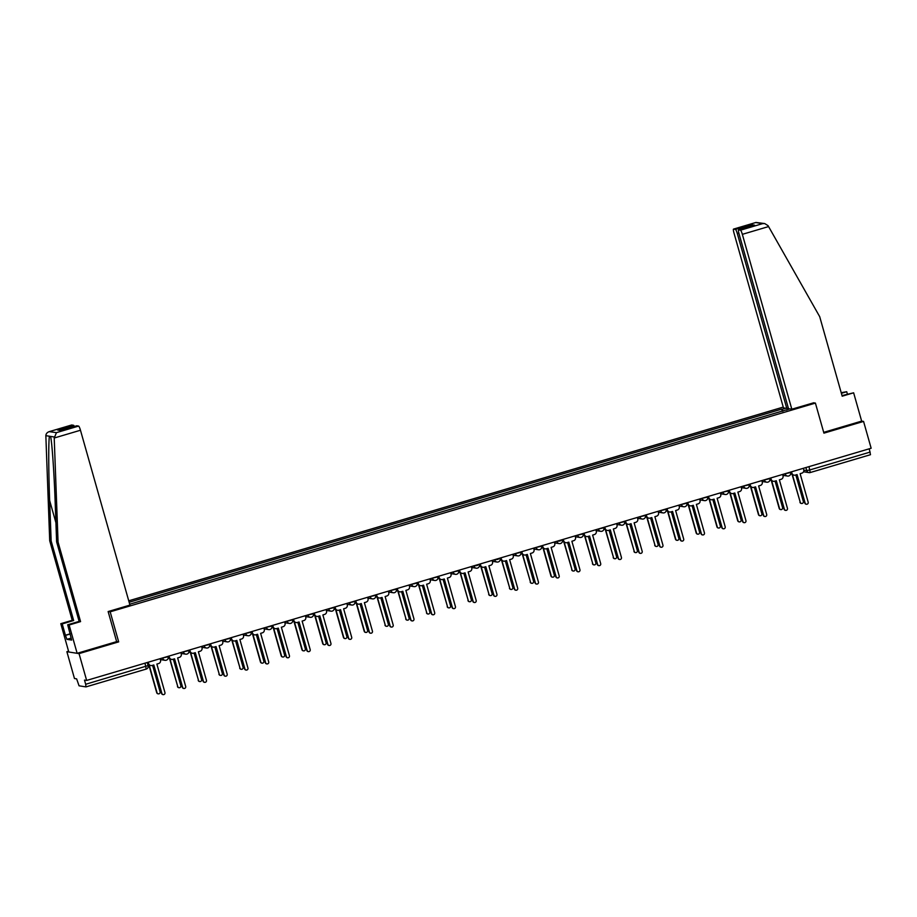 <?xml version="1.0" encoding="UTF-8"?>
<svg xmlns="http://www.w3.org/2000/svg" width="917" height="917" viewBox="0 0 917 917"><rect width="100%" height="100%" fill="white"/><g stroke="black" fill="none" stroke-linecap="round" stroke-linejoin="round"><path stroke-width="1.38" d="M68.569 651.196L66.884 651.7L74.472 678.523L76.627 678.867L79.057 685.813L85.98 686.902L85.671 684.277L148.095 665.582M783.244 407.091L128.735 600.807M66.884 651.7L79.045 653.615L86.645 680.437L871.15 448.241L863.562 421.419L861.648 421.121L823.695 432.354M79.045 653.615L118.683 641.877L110.178 611.822L815.408 403.09L823.924 433.145L863.562 421.419M86.645 680.437L84.49 680.105L85.671 684.277M869.247 448.803L870.485 454.706L810.261 472.519M789.697 408.867L786.396 410.105M129.698 604.211L786.362 409.853M783.118 411.068L781.708 409.12L129.148 602.263M782.281 409.2L785.605 408.225M108.275 611.513L110.178 611.822M813.505 402.781L815.408 403.09M116.631 641.556L118.683 641.877M782.327 411.309L781.708 409.12M791.52 471.819L791.91 473.183A2.808 2.762 99 0 0 795.337 475.098L797.068 474.582L805.126 503.089A1.616 1.593 99 0 0 806.41 504.235A1.616 1.593 99 0 0 808.186 502.184L800.117 473.676L801.848 473.161A2.808 2.762 99 0 0 803.751 469.676L803.361 468.312M806.41 504.235L806.089 504.19A1.616 1.593 -81 0 1 804.817 503.043L796.781 474.662M794.133 475.166L793.813 475.121A2.808 2.762 -81 0 1 791.589 473.138L791.245 471.9M790.546 474.307L791.933 473.894L800.266 502.321A1.616 1.593 99 0 0 801.538 503.467A1.616 1.593 99 0 0 803.326 501.416L795.83 474.949M792.357 474.41L800.266 502.321M801.538 503.467L801.229 503.422A1.616 1.593 -81 0 1 799.945 502.275M770.773 477.952L771.163 479.327A2.808 2.762 99 0 0 774.578 481.23L776.309 480.726L784.379 509.233A1.616 1.593 99 0 0 785.663 510.379A1.616 1.593 99 0 0 787.439 508.327L779.37 479.82L781.101 479.304A2.808 2.762 99 0 0 783.003 475.82L782.614 474.456M785.663 510.379L785.342 510.333A1.616 1.593 -81 0 1 784.069 509.187L776.034 480.806M773.386 481.31L773.065 481.265A2.808 2.762 -81 0 1 770.842 479.27L770.498 478.044M750.026 484.096L750.415 485.471A2.808 2.762 99 0 0 753.831 487.374L755.562 486.858L763.632 515.377A1.616 1.593 99 0 0 764.904 516.523A1.616 1.593 99 0 0 766.692 514.471L758.623 485.953L760.353 485.448A2.808 2.762 99 0 0 762.245 481.964L761.855 480.588M764.904 516.523L764.595 516.466A1.616 1.593 -81 0 1 763.311 515.331L755.287 486.95M752.628 487.454L752.318 487.408A2.808 2.762 -81 0 1 750.095 485.414L749.739 484.176M847.377 394.012L846.723 391.719L841.382 393.301M846.723 391.719L841.21 392.694M791.818 409.2L742.346 234.339A4.218 0.665 -106.5 0 0 740.466 230.19L738.621 229.892A4.218 0.665 -106.5 0 0 738.563 229.892A4.218 0.665 -106.5 0 0 739.033 233.824L788.517 408.684L791.818 409.2L813.654 402.804M740.466 230.19L762.612 223.633L764.721 223.565L768.068 225.674L819.695 316.652L842.196 396.19L853.635 392.808L842.024 395.594M853.635 392.808L861.648 421.121M735.434 229.388L733.577 229.101A4.218 0.665 -106.5 0 0 733.531 229.101A4.218 0.665 -106.5 0 0 733.99 233.033L783.473 407.882L786.786 408.409L737.302 233.548A4.218 0.665 -106.5 0 0 735.434 229.388L751.39 224.665L749.464 226.671M788.311 407.962L786.786 408.409M753.889 225.376L738.621 229.892M764.721 223.565L755.975 222.453L733.577 229.101M54.218 438.017L56.453 432.641L78.598 426.084A4.218 0.665 73.5 0 1 80.467 430.245L54.218 438.017L58.058 542.073L80.57 621.611L69.13 625.004L77.143 653.317L116.642 641.625L108.137 611.559L129.95 605.094L80.467 430.245M71.09 638.117L66.952 639.344L71.652 640.077L67.698 624.775L79.137 621.394L56.625 541.844L55.135 501.416C54.149 472.713 51.856 440.366 50.538 436.4L49.472 436.228C48.429 439.828 48.521 471.819 49.656 500.556L51.146 540.984L73.658 620.522L62.218 623.915L65.416 635.24L70.254 633.807M56.625 541.844L58.058 542.073M67.698 624.775L69.13 625.004M79.137 621.394L80.57 621.611M71.618 425.029A4.218 0.665 73.5 0 1 71.652 424.995A4.218 0.665 73.5 0 1 71.709 424.995L73.555 425.293A4.218 0.665 73.5 0 1 74.38 426.485M66.952 639.344L65.416 635.24M71.709 424.995L49.564 431.552C47.26 432.216 46.022 433.592 45.85 435.667L49.713 540.755L72.225 620.305L60.786 623.686L62.218 623.915M60.786 623.686L68.786 651.998L77.143 653.317M72.225 620.305L73.658 620.522M49.713 540.755L51.146 540.984M76.65 425.82A4.218 0.665 73.5 0 1 76.696 425.797A4.218 0.665 73.5 0 1 76.753 425.786L78.598 426.084M54.16 436.973L45.85 435.667M70.3 633.968L65.806 635.298M61.645 430.245L57.599 430.016L73.555 425.293M76.753 425.786L61.29 430.371M56.453 432.641L49.209 431.643L71.652 424.995M769.799 480.439L771.186 480.027M771.61 480.542L779.519 508.465A1.616 1.593 99 0 0 780.791 509.611A1.616 1.593 99 0 0 782.568 507.56L775.083 481.081M780.791 509.611L780.47 509.565A1.616 1.593 -81 0 1 779.198 508.419L771.163 480.038M749.04 486.583L750.438 486.17M750.863 486.686L758.76 514.609A1.616 1.593 99 0 0 760.044 515.755A1.616 1.593 99 0 0 761.821 513.703L754.336 487.225M760.044 515.755L759.723 515.698A1.616 1.593 -81 0 1 758.451 514.563L750.415 486.182M729.267 490.24L729.657 491.604A2.808 2.762 99 0 0 733.084 493.518L734.815 493.002L742.885 521.521A1.616 1.593 99 0 0 744.157 522.667A1.616 1.593 99 0 0 745.945 520.615L737.876 492.097L739.606 491.592A2.808 2.762 99 0 0 741.498 488.108L741.108 486.732M744.157 522.667L743.847 522.61A1.616 1.593 -81 0 1 742.564 521.464L734.528 493.082M731.881 493.598L731.571 493.541A2.808 2.762 -81 0 1 729.347 491.558L728.992 490.32M708.52 496.384L708.91 497.748A2.808 2.762 99 0 0 712.337 499.662L714.068 499.146L722.126 527.665A1.616 1.593 99 0 0 723.41 528.8A1.616 1.593 99 0 0 725.187 526.759L717.117 498.24L718.848 497.725A2.808 2.762 99 0 0 720.751 494.24L720.361 492.876M723.41 528.8L723.089 528.754A1.616 1.593 -81 0 1 721.817 527.607L713.781 499.226M711.133 499.742L710.813 499.685A2.808 2.762 -81 0 1 708.589 497.702L708.245 496.464M687.773 502.516L688.163 503.892A2.808 2.762 99 0 0 691.578 505.794L693.309 505.29L701.379 533.797A1.616 1.593 99 0 0 702.663 534.943A1.616 1.593 99 0 0 704.439 532.892L696.37 504.384L698.101 503.869A2.808 2.762 99 0 0 700.003 500.384L699.614 499.02M702.663 534.943L702.342 534.898A1.616 1.593 -81 0 1 701.069 533.751L693.034 505.37M690.386 505.875L690.065 505.829A2.808 2.762 -81 0 1 687.842 503.846L687.498 502.608M728.293 492.727L729.68 492.314M730.115 492.83L738.013 520.753A1.616 1.593 99 0 0 739.297 521.899A1.616 1.593 99 0 0 741.074 519.847L733.577 493.369M739.297 521.899L738.976 521.842A1.616 1.593 -81 0 1 737.692 520.707L729.668 492.326M707.546 498.871L708.933 498.458M709.357 498.974L717.266 526.897A1.616 1.593 99 0 0 718.538 528.032A1.616 1.593 99 0 0 720.326 525.991L712.83 499.513M718.538 528.032L718.229 527.986A1.616 1.593 -81 0 1 716.945 526.839L708.921 498.458M686.799 505.003L688.186 504.602M688.61 505.118L696.519 533.029A1.616 1.593 99 0 0 697.791 534.175A1.616 1.593 99 0 0 699.568 532.124L692.083 505.657M697.791 534.175L697.47 534.13A1.616 1.593 -81 0 1 696.198 532.983L688.163 504.602M667.026 508.66L667.416 510.035A2.808 2.762 99 0 0 670.831 511.938L672.562 511.434L680.632 539.941A1.616 1.593 99 0 0 681.904 541.087A1.616 1.593 99 0 0 683.692 539.036L675.623 510.528L677.354 510.012A2.808 2.762 99 0 0 679.245 506.528L678.855 505.164M681.904 541.087L681.595 541.041A1.616 1.593 -81 0 1 680.311 539.895L672.287 511.514M669.628 512.018L669.318 511.973A2.808 2.762 -81 0 1 667.095 509.978L666.739 508.74M666.04 511.147L667.438 510.735M667.863 511.25L675.76 539.173A1.616 1.593 99 0 0 677.044 540.319A1.616 1.593 99 0 0 678.821 538.268L671.336 511.789M677.044 540.319L676.723 540.273A1.616 1.593 -81 0 1 675.451 539.127L667.416 510.746M646.267 514.804L646.657 516.179A2.808 2.762 99 0 0 650.084 518.082L651.815 517.566L659.885 546.085A1.616 1.593 99 0 0 661.157 547.231A1.616 1.593 99 0 0 662.945 545.179L654.876 516.661L656.606 516.156A2.808 2.762 99 0 0 658.498 512.672L658.108 511.296M661.157 547.231L660.848 547.174A1.616 1.593 -81 0 1 659.564 546.039L651.529 517.658M648.881 518.162L648.571 518.116A2.808 2.762 -81 0 1 646.347 516.122L645.992 514.884M645.293 517.291L646.68 516.879L655.013 545.317A1.616 1.593 99 0 0 656.297 546.463A1.616 1.593 99 0 0 658.074 544.411L650.577 517.933M647.115 517.394L655.013 545.317M656.297 546.463L655.976 546.406A1.616 1.593 -81 0 1 654.692 545.271M625.52 520.948L625.91 522.312A2.808 2.762 99 0 0 629.337 524.226L631.068 523.71L639.126 552.229A1.616 1.593 99 0 0 640.41 553.364A1.616 1.593 99 0 0 642.187 551.323L634.117 522.805L635.848 522.3A2.808 2.762 99 0 0 637.751 518.816L637.361 517.44M640.41 553.364L640.089 553.318A1.616 1.593 -81 0 1 638.817 552.172L630.781 523.79M628.134 524.306L627.813 524.249A2.808 2.762 -81 0 1 625.589 522.266L625.245 521.028M624.546 523.435L625.933 523.022L634.266 551.461A1.616 1.593 99 0 0 635.538 552.607A1.616 1.593 99 0 0 637.326 550.555L629.83 524.077M626.368 523.538L634.266 551.461M635.538 552.607L635.229 552.55A1.616 1.593 -81 0 1 633.945 551.404M604.773 527.092L605.163 528.456A2.808 2.762 99 0 0 608.579 530.37L610.309 529.854L618.379 558.373A1.616 1.593 99 0 0 619.663 559.508A1.616 1.593 99 0 0 621.439 557.467L613.37 528.949L615.101 528.433A2.808 2.762 99 0 0 617.003 524.948L616.614 523.584M619.663 559.508L619.342 559.462A1.616 1.593 -81 0 1 618.069 558.315L610.034 529.934M607.386 530.45L607.065 530.393A2.808 2.762 -81 0 1 604.842 528.41L604.498 527.172M603.799 529.579L605.186 529.166L613.519 557.605A1.616 1.593 99 0 0 614.791 558.74A1.616 1.593 99 0 0 616.568 556.699L609.083 530.221M605.61 529.682L613.519 557.605M614.791 558.74L614.47 558.694A1.616 1.593 -81 0 1 613.198 557.547M584.026 533.224L584.416 534.6A2.808 2.762 99 0 0 587.831 536.502L589.562 535.998L597.632 564.505A1.616 1.593 99 0 0 598.904 565.651A1.616 1.593 99 0 0 600.692 563.6L592.623 535.092L594.354 534.577A2.808 2.762 99 0 0 596.245 531.092L595.867 529.728M598.904 565.651L598.595 565.606A1.616 1.593 -81 0 1 597.311 564.459L589.287 536.078M586.628 536.583L586.318 536.537A2.808 2.762 -81 0 1 584.095 534.554L583.739 533.316M563.267 539.368L563.657 540.743A2.808 2.762 99 0 0 567.084 542.646L568.815 542.142L576.885 570.649A1.616 1.593 99 0 0 578.157 571.795A1.616 1.593 99 0 0 579.945 569.744L571.876 541.236L573.606 540.721A2.808 2.762 99 0 0 575.498 537.236L575.108 535.872M578.157 571.795L577.848 571.75A1.616 1.593 -81 0 1 576.564 570.603L568.529 542.222M565.881 542.726L565.571 542.681A2.808 2.762 -81 0 1 563.347 540.686L562.992 539.448M542.52 545.512L542.91 546.876A2.808 2.762 99 0 0 546.337 548.79L548.068 548.274L556.126 576.793A1.616 1.593 99 0 0 557.41 577.939A1.616 1.593 99 0 0 559.187 575.887L551.117 547.369L552.848 546.864A2.808 2.762 99 0 0 554.751 543.38L554.361 542.004M557.41 577.939L557.089 577.882A1.616 1.593 -81 0 1 555.817 576.747L547.781 548.366M545.134 548.87L544.813 548.825A2.808 2.762 -81 0 1 542.589 546.83L542.245 545.592M521.773 551.656L522.163 553.02A2.808 2.762 99 0 0 525.579 554.934L527.309 554.418L535.379 582.937A1.616 1.593 99 0 0 536.663 584.072A1.616 1.593 99 0 0 538.439 582.031L530.37 553.513L532.101 552.997A2.808 2.762 99 0 0 534.003 549.524L533.614 548.148M536.663 584.072L536.342 584.026A1.616 1.593 -81 0 1 535.07 582.88L527.034 554.498M524.386 555.014L524.065 554.957A2.808 2.762 -81 0 1 521.842 552.974L521.498 551.736M501.026 557.8L501.416 559.164A2.808 2.762 99 0 0 504.831 561.078L506.562 560.562L514.632 589.069A1.616 1.593 99 0 0 515.904 590.216A1.616 1.593 99 0 0 517.692 588.164L509.623 559.657L511.354 559.141A2.808 2.762 99 0 0 513.245 555.656L512.867 554.292M515.904 590.216L515.595 590.17A1.616 1.593 -81 0 1 514.311 589.023L506.287 560.642M503.628 561.158L503.318 561.101A2.808 2.762 -81 0 1 501.095 559.118L500.739 557.88M480.279 563.932L480.657 565.308A2.808 2.762 99 0 0 484.084 567.21L485.815 566.706L493.885 595.213A1.616 1.593 99 0 0 495.157 596.359A1.616 1.593 99 0 0 496.945 594.308L488.876 565.8L490.606 565.285A2.808 2.762 99 0 0 492.498 561.8L492.108 560.436M495.157 596.359L494.848 596.314A1.616 1.593 -81 0 1 493.564 595.167L485.529 566.786M482.881 567.291L482.571 567.245A2.808 2.762 -81 0 1 480.348 565.25L479.992 564.024M583.04 535.711L584.438 535.31L592.76 563.737A1.616 1.593 99 0 0 594.044 564.883A1.616 1.593 99 0 0 595.821 562.832L588.336 536.365M584.863 535.826L592.76 563.737M594.044 564.883L593.723 564.838A1.616 1.593 -81 0 1 592.451 563.691M562.293 541.855L563.68 541.443L572.013 569.881A1.616 1.593 99 0 0 573.297 571.027A1.616 1.593 99 0 0 575.074 568.976L567.577 542.497M564.115 541.958L572.013 569.881M573.297 571.027L572.976 570.982A1.616 1.593 -81 0 1 571.692 569.835M541.546 547.999L542.933 547.587M543.368 548.102L551.266 576.025A1.616 1.593 99 0 0 552.538 577.171A1.616 1.593 99 0 0 554.327 575.119L546.83 548.641M552.538 577.171L552.229 577.114A1.616 1.593 -81 0 1 550.945 575.979L542.921 547.598M520.799 554.143L522.186 553.73L530.519 582.169A1.616 1.593 99 0 0 531.791 583.315A1.616 1.593 99 0 0 533.568 581.263L526.083 554.785M522.61 554.246L530.519 582.169M531.791 583.315L531.47 583.258A1.616 1.593 -81 0 1 530.198 582.112M500.052 560.287L501.439 559.874L509.76 588.313A1.616 1.593 99 0 0 511.044 589.448A1.616 1.593 99 0 0 512.821 587.407L505.336 560.929M501.863 560.39L509.76 588.313M511.044 589.448L510.723 589.402A1.616 1.593 -81 0 1 509.451 588.256M479.293 566.419L480.68 566.007L489.013 594.445A1.616 1.593 99 0 0 490.297 595.591A1.616 1.593 99 0 0 492.074 593.54L484.577 567.073M481.116 566.523L489.013 594.445M490.297 595.591L489.976 595.546A1.616 1.593 -81 0 1 488.692 594.399M459.52 570.076L459.91 571.451A2.808 2.762 99 0 0 463.337 573.354L465.068 572.85L473.126 601.357A1.616 1.593 99 0 0 474.41 602.503A1.616 1.593 99 0 0 476.187 600.452L468.117 571.944L469.848 571.429A2.808 2.762 99 0 0 471.751 567.944L471.361 566.568M474.41 602.503L474.089 602.446A1.616 1.593 -81 0 1 472.817 601.311L464.781 572.93M462.134 573.434L461.813 573.389A2.808 2.762 -81 0 1 459.589 571.394L459.245 570.156M458.546 572.563L459.933 572.151L468.266 600.589A1.616 1.593 99 0 0 469.538 601.735A1.616 1.593 99 0 0 471.327 599.684L463.83 573.205M460.368 572.667L468.266 600.589M469.538 601.735L469.229 601.69A1.616 1.593 -81 0 1 467.945 600.543M438.773 576.22L439.163 577.584A2.808 2.762 99 0 0 442.579 579.498L444.309 578.982L452.379 607.501A1.616 1.593 99 0 0 453.663 608.647A1.616 1.593 99 0 0 455.44 606.596L447.37 578.077L449.101 577.572A2.808 2.762 99 0 0 451.004 574.088L450.614 572.712M453.663 608.647L453.342 608.59A1.616 1.593 -81 0 1 452.07 607.455L444.034 579.074M441.386 579.578L441.066 579.533A2.808 2.762 -81 0 1 438.842 577.538L438.498 576.3M437.799 578.707L439.186 578.295L447.519 606.733A1.616 1.593 99 0 0 448.791 607.879A1.616 1.593 99 0 0 450.568 605.828L443.083 579.349M439.61 578.81L447.519 606.733M448.791 607.879L448.47 607.822A1.616 1.593 -81 0 1 447.198 606.687M418.026 582.364L418.416 583.728A2.808 2.762 99 0 0 421.831 585.642L423.562 585.126L431.632 613.645A1.616 1.593 99 0 0 432.904 614.78A1.616 1.593 99 0 0 434.692 612.739L426.623 584.221L428.354 583.705A2.808 2.762 99 0 0 430.245 580.232L429.867 578.856M432.904 614.78L432.595 614.734A1.616 1.593 -81 0 1 431.311 613.588L423.287 585.206M420.628 585.722L420.318 585.665A2.808 2.762 -81 0 1 418.095 583.682L417.739 582.444M417.052 584.851L418.439 584.438L426.76 612.877A1.616 1.593 99 0 0 428.044 614.012A1.616 1.593 99 0 0 429.821 611.971L422.336 585.493M418.863 584.954L426.76 612.877M428.044 614.012L427.723 613.966A1.616 1.593 -81 0 1 426.451 612.82M397.279 588.508L397.657 589.872A2.808 2.762 99 0 0 401.084 591.786L402.815 591.27L410.885 619.777A1.616 1.593 99 0 0 412.157 620.924A1.616 1.593 99 0 0 413.945 618.872L405.876 590.365L407.607 589.849A2.808 2.762 99 0 0 409.498 586.364L409.108 585M412.157 620.924L411.848 620.878A1.616 1.593 -81 0 1 410.564 619.732L402.529 591.35M399.881 591.855L399.571 591.809A2.808 2.762 -81 0 1 397.348 589.826L396.992 588.588M396.293 590.995L397.68 590.582L406.013 619.021A1.616 1.593 99 0 0 407.297 620.156A1.616 1.593 99 0 0 409.074 618.115L401.577 591.637M398.116 591.098L406.013 619.021M407.297 620.156L406.976 620.11A1.616 1.593 -81 0 1 405.692 618.964M376.52 594.64L376.91 596.016A2.808 2.762 99 0 0 380.337 597.918L382.068 597.414L390.126 625.921A1.616 1.593 99 0 0 391.41 627.068A1.616 1.593 99 0 0 393.187 625.016L385.117 596.508L386.848 595.993A2.808 2.762 99 0 0 388.751 592.508L388.361 591.144M391.41 627.068L391.089 627.022A1.616 1.593 -81 0 1 389.817 625.875L381.781 597.494M379.134 597.999L378.813 597.953A2.808 2.762 -81 0 1 376.589 595.958L376.245 594.732M375.546 597.127L376.933 596.715L385.266 625.153A1.616 1.593 99 0 0 386.538 626.3A1.616 1.593 99 0 0 388.327 624.248L380.83 597.769M377.368 597.231L385.266 625.153M386.538 626.3L386.229 626.254A1.616 1.593 -81 0 1 384.945 625.107M355.773 600.784L356.163 602.16A2.808 2.762 99 0 0 359.579 604.062L361.309 603.546L369.379 632.065A1.616 1.593 99 0 0 370.663 633.211A1.616 1.593 99 0 0 372.44 631.16L364.37 602.641L366.101 602.137A2.808 2.762 99 0 0 368.004 598.652L367.614 597.276M370.663 633.211L370.342 633.154A1.616 1.593 -81 0 1 369.07 632.019L361.034 603.638M358.387 604.143L358.066 604.097A2.808 2.762 -81 0 1 355.842 602.102L355.498 600.864M354.799 603.271L356.186 602.859M356.61 603.375L364.519 631.297A1.616 1.593 99 0 0 365.791 632.443A1.616 1.593 99 0 0 367.568 630.392L360.083 603.913M365.791 632.443L365.47 632.386A1.616 1.593 -81 0 1 364.198 631.251L356.163 602.87M335.026 606.928L335.416 608.292A2.808 2.762 99 0 0 338.832 610.206L340.562 609.69L348.632 638.209A1.616 1.593 99 0 0 349.904 639.355A1.616 1.593 99 0 0 351.692 637.304L343.623 608.785L345.354 608.28A2.808 2.762 99 0 0 347.245 604.796L346.867 603.42M349.904 639.355L349.595 639.298A1.616 1.593 -81 0 1 348.311 638.152L340.287 609.771M337.628 610.286L337.318 610.229A2.808 2.762 -81 0 1 335.095 608.246L334.739 607.008M334.052 609.415L335.439 609.003M335.863 609.518L343.76 637.441A1.616 1.593 99 0 0 345.044 638.587A1.616 1.593 99 0 0 346.821 636.536L339.336 610.057M345.044 638.587L344.723 638.53A1.616 1.593 -81 0 1 343.451 637.395L335.416 609.014M314.279 613.072L314.657 614.436A2.808 2.762 99 0 0 318.084 616.35L319.815 615.834L327.885 644.353A1.616 1.593 99 0 0 329.157 645.488A1.616 1.593 99 0 0 330.945 643.447L322.876 614.929L324.607 614.413A2.808 2.762 99 0 0 326.498 610.928L326.108 609.564M329.157 645.488L328.848 645.442A1.616 1.593 -81 0 1 327.564 644.296L319.529 615.915M316.881 616.43L316.571 616.373A2.808 2.762 -81 0 1 314.348 614.39L313.992 613.152M313.293 615.559L314.68 615.147M315.116 615.662L323.013 643.585A1.616 1.593 99 0 0 324.297 644.72A1.616 1.593 99 0 0 326.074 642.679L318.577 616.201M324.297 644.72L323.976 644.674A1.616 1.593 -81 0 1 322.692 643.528L314.669 615.147M293.52 619.204L293.91 620.58A2.808 2.762 99 0 0 297.337 622.483L299.068 621.978L307.126 650.485A1.616 1.593 99 0 0 308.41 651.632A1.616 1.593 99 0 0 310.187 649.58L302.117 621.073L303.848 620.557A2.808 2.762 99 0 0 305.751 617.072L305.361 615.708M308.41 651.632L308.089 651.586A1.616 1.593 -81 0 1 306.817 650.44L298.782 622.058M296.134 622.563L295.813 622.517A2.808 2.762 -81 0 1 293.589 620.534L293.245 619.296M292.546 621.692L293.933 621.29M294.368 621.806L302.266 649.717A1.616 1.593 99 0 0 303.538 650.864A1.616 1.593 99 0 0 305.327 648.812L297.83 622.345M303.538 650.864L303.229 650.818A1.616 1.593 -81 0 1 301.945 649.672L293.921 621.29M272.773 625.348L273.163 626.724A2.808 2.762 99 0 0 276.579 628.626L278.31 628.122L286.379 656.629A1.616 1.593 99 0 0 287.663 657.776A1.616 1.593 99 0 0 289.44 655.724L281.37 627.217L283.101 626.701A2.808 2.762 99 0 0 285.004 623.216L284.614 621.852M287.663 657.776L287.342 657.73A1.616 1.593 -81 0 1 286.07 656.583L278.034 628.202M275.387 628.707L275.066 628.661A2.808 2.762 -81 0 1 272.842 626.666L272.498 625.428M271.799 627.836L273.186 627.423M273.61 627.939L281.519 655.861A1.616 1.593 99 0 0 282.791 657.008A1.616 1.593 99 0 0 284.568 654.956L277.083 628.477M282.791 657.008L282.47 656.962A1.616 1.593 -81 0 1 281.198 655.815L273.163 627.434M252.026 631.492L252.416 632.868A2.808 2.762 99 0 0 255.832 634.77L257.562 634.255L265.632 662.773A1.616 1.593 99 0 0 266.904 663.919A1.616 1.593 99 0 0 268.692 661.868L260.623 633.349L262.354 632.845A2.808 2.762 99 0 0 264.245 629.36L263.867 627.985M266.904 663.919L266.595 663.862A1.616 1.593 -81 0 1 265.311 662.727L257.287 634.346M254.639 634.851L254.318 634.805A2.808 2.762 -81 0 1 252.095 632.81L251.739 631.572M251.052 633.979L252.439 633.567M252.863 634.083L260.76 662.005A1.616 1.593 99 0 0 262.044 663.151A1.616 1.593 99 0 0 263.821 661.1L256.336 634.621M262.044 663.151L261.723 663.094A1.616 1.593 -81 0 1 260.451 661.959L252.416 633.578M231.279 637.636L231.657 639A2.808 2.762 99 0 0 235.084 640.914L236.815 640.398L244.885 668.917A1.616 1.593 99 0 0 246.157 670.063A1.616 1.593 99 0 0 247.945 668.012L239.876 639.493L241.607 638.989A2.808 2.762 99 0 0 243.498 635.504L243.108 634.128M246.157 670.063L245.848 670.006A1.616 1.593 -81 0 1 244.564 668.86L236.54 640.479M233.881 640.994L233.571 640.937A2.808 2.762 -81 0 1 231.348 638.954L230.992 637.716M230.293 640.123L231.68 639.711L240.013 668.149A1.616 1.593 99 0 0 241.297 669.295A1.616 1.593 99 0 0 243.074 667.244L235.577 640.765M232.116 640.226L240.013 668.149M241.297 669.295L240.976 669.238A1.616 1.593 -81 0 1 239.692 668.092M210.52 643.78L210.91 645.144A2.808 2.762 99 0 0 214.337 647.058L216.068 646.542L224.138 675.061A1.616 1.593 99 0 0 225.41 676.196A1.616 1.593 99 0 0 227.187 674.155L219.117 645.637L220.848 645.121A2.808 2.762 99 0 0 222.751 641.636L222.361 640.272M225.41 676.196L225.089 676.15A1.616 1.593 -81 0 1 223.817 675.004L215.782 646.623M213.134 647.138L212.813 647.081A2.808 2.762 -81 0 1 210.589 645.098L210.245 643.86M209.546 646.267L210.933 645.855L219.266 674.293A1.616 1.593 99 0 0 220.538 675.428A1.616 1.593 99 0 0 222.327 673.387L214.83 646.909M211.369 646.37L219.266 674.293M220.538 675.428L220.229 675.382A1.616 1.593 -81 0 1 218.945 674.236M189.773 649.912L190.163 651.288A2.808 2.762 99 0 0 193.579 653.191L195.31 652.686L203.379 681.193A1.616 1.593 99 0 0 204.663 682.34A1.616 1.593 99 0 0 206.44 680.288L198.37 651.781L200.101 651.265A2.808 2.762 99 0 0 202.004 647.78L201.614 646.416M204.663 682.34L204.342 682.294A1.616 1.593 -81 0 1 203.07 681.148L195.034 652.766M192.387 653.271L192.066 653.225A2.808 2.762 -81 0 1 189.842 651.242L189.498 650.004M188.799 652.4L190.186 651.998L198.519 680.425A1.616 1.593 99 0 0 199.791 681.572A1.616 1.593 99 0 0 201.568 679.52L194.083 653.053M190.61 652.514L198.519 680.425M199.791 681.572L199.47 681.526A1.616 1.593 -81 0 1 198.198 680.38M169.026 656.056L169.416 657.432A2.808 2.762 99 0 0 172.832 659.334L174.562 658.83L182.632 687.337A1.616 1.593 99 0 0 183.916 688.484A1.616 1.593 99 0 0 185.692 686.432L177.623 657.925L179.354 657.409A2.808 2.762 99 0 0 181.245 653.924L180.867 652.56M183.916 688.484L183.595 688.438A1.616 1.593 -81 0 1 182.311 687.292L174.287 658.91M171.639 659.415L171.319 659.369A2.808 2.762 -81 0 1 169.095 657.374L168.739 656.136M168.052 658.544L169.439 658.131L177.76 686.569A1.616 1.593 99 0 0 179.044 687.716A1.616 1.593 99 0 0 180.821 685.664L173.336 659.185M169.863 658.647L177.76 686.569M179.044 687.716L178.723 687.67A1.616 1.593 -81 0 1 177.451 686.524M148.279 662.2L148.657 663.564A2.808 2.762 99 0 0 152.084 665.478L153.815 664.963L161.885 693.481A1.616 1.593 99 0 0 163.157 694.627A1.616 1.593 99 0 0 164.945 692.576L156.876 664.057L158.607 663.553A2.808 2.762 99 0 0 160.498 660.068L160.108 658.693M163.157 694.627L162.848 694.57A1.616 1.593 -81 0 1 161.564 693.435L153.54 665.054M150.881 665.559L150.571 665.513A2.808 2.762 -81 0 1 148.348 663.518L147.992 662.28M147.832 664.527L148.692 664.275M149.116 664.791L157.013 692.713A1.616 1.593 99 0 0 158.297 693.86A1.616 1.593 99 0 0 160.074 691.808L152.577 665.329M158.297 693.86L157.976 693.802A1.616 1.593 -81 0 1 156.704 692.667L148.669 664.286M161.862 658.177L168.086 656.744M182.609 652.033L188.833 650.6M203.368 645.9L209.58 644.468M224.115 639.757L230.339 638.324M244.862 633.613L251.086 632.18M265.609 627.469L271.833 626.036M286.368 621.325L292.58 619.892M307.115 615.192L313.339 613.76M327.862 609.048L334.086 607.616M348.609 602.905L354.833 601.472M369.368 596.761L375.58 595.328M390.115 590.617L396.339 589.184M410.862 584.484L417.086 583.052M431.609 578.34L437.833 576.908M452.368 572.197L458.58 570.764M473.115 566.053L477.161 565.491L479.259 564.23M493.862 559.909L497.908 559.347L500.017 558.098M514.609 553.776L520.833 552.343M535.368 547.632L541.58 546.2M556.115 541.488L560.161 540.927L562.259 539.666M576.862 535.345L583.086 533.912M597.609 529.212L603.833 527.779M618.367 523.068L624.58 521.635M639.115 516.924L645.339 515.492M659.862 510.78L666.086 509.348M680.609 504.637L686.833 503.204M701.367 498.504L707.58 497.071M722.115 492.36L728.339 490.927M742.862 486.216L749.086 484.784M763.609 480.072L769.833 478.64M784.356 473.929L790.58 472.496M145.001 663.174L146.239 669.066L86.015 686.879M803.842 470.169L806.777 470.627L809.929 469.917L870.176 452.081M805.905 467.555L806.777 470.627A2.808 2.762 -81 0 0 809 472.622A2.808 2.808 0 0 0 810.238 472.542L809 466.638M162.653 657.947L162.768 658.326A2.808 2.762 99 0 0 166.183 660.229M183.411 651.804L183.515 652.182A2.808 2.762 99 0 0 186.942 654.085M204.159 645.66L204.262 646.038A2.808 2.762 99 0 0 207.689 647.941M224.906 639.516L225.02 639.894A2.808 2.762 99 0 0 228.436 641.808M245.653 633.372L245.767 633.75A2.808 2.762 99 0 0 249.183 635.664M266.411 627.239L266.515 627.618A2.808 2.762 99 0 0 269.942 629.521M287.159 621.096L287.262 621.474A2.808 2.762 99 0 0 290.689 623.377M307.906 614.952L308.02 615.33A2.808 2.762 99 0 0 311.436 617.244M328.653 608.808L328.767 609.186A2.808 2.762 99 0 0 332.183 611.1M349.411 602.664L349.515 603.042A2.808 2.762 99 0 0 352.942 604.956M370.159 596.531L370.262 596.91A2.808 2.762 99 0 0 373.689 598.812M390.906 590.388L391.02 590.766A2.808 2.762 99 0 0 394.436 592.669M411.653 584.244L411.767 584.622A2.808 2.762 99 0 0 415.183 586.536M432.411 578.1L432.515 578.478A2.808 2.762 99 0 0 435.942 580.392M453.158 571.967L453.262 572.334A2.808 2.762 99 0 0 456.689 574.248M473.906 565.823L474.02 566.202A2.808 2.762 99 0 0 477.436 568.104M494.653 559.679L494.767 560.058A2.808 2.762 99 0 0 498.183 561.961M515.411 553.536L515.514 553.914A2.808 2.762 99 0 0 518.942 555.828M536.158 547.392L536.262 547.77A2.808 2.762 99 0 0 539.689 549.684M556.906 541.259L557.02 541.638A2.808 2.762 99 0 0 560.436 543.54M577.653 535.115L577.767 535.494A2.808 2.762 99 0 0 581.183 537.396M598.411 528.971L598.514 529.35A2.808 2.762 99 0 0 601.942 531.252M619.158 522.828L619.262 523.206A2.808 2.762 99 0 0 622.689 525.12M639.906 516.684L640.009 517.062A2.808 2.762 99 0 0 643.436 518.976M660.653 510.551L660.767 510.929A2.808 2.762 99 0 0 664.183 512.832M681.411 504.407L681.514 504.786A2.808 2.762 99 0 0 684.942 506.688M702.158 498.263L702.262 498.642A2.808 2.762 99 0 0 705.689 500.556M722.905 492.12L723.009 492.498A2.808 2.762 99 0 0 726.436 494.412M743.653 485.976L743.767 486.354A2.808 2.762 99 0 0 747.183 488.268M764.411 479.843L764.514 480.221A2.808 2.762 99 0 0 767.942 482.124M785.158 473.699L785.261 474.078A2.808 2.762 99 0 0 788.689 475.98M870.485 454.706L810.238 472.542A2.808 2.762 -81 0 1 809 472.622L803.544 471.762M762.612 223.633L755.723 222.544M751.39 224.665L754.576 225.169M768.595 226.568L742.346 234.339M738.838 233.101L737.302 233.548M60.786 430.52L57.599 430.016M55.914 522.679L49.656 500.556M168.017 656.354L168.132 656.767A2.808 2.808 0 0 1 164.991 660.309L160.36 659.575M188.764 650.222L188.879 650.623A2.808 2.808 0 0 1 185.738 654.165L181.107 653.443M209.512 644.078L209.626 644.491A2.808 2.808 0 0 1 206.485 648.021L201.866 647.299M230.259 637.934L230.385 638.347A2.808 2.808 0 0 1 227.233 641.889L222.613 641.155M251.017 631.79L251.132 632.203A2.808 2.808 0 0 1 247.991 635.745L243.36 635.011M271.764 625.646L271.879 626.059A2.808 2.808 0 0 1 268.738 629.601L264.107 628.867M292.512 619.514L292.626 619.915A2.808 2.808 0 0 1 289.485 623.457L284.866 622.735M313.259 613.37L313.385 613.782A2.808 2.808 0 0 1 310.233 617.313L305.613 616.591M334.017 607.226L334.132 607.639A2.808 2.808 0 0 1 330.991 611.181L326.36 610.447M354.764 601.082L354.879 601.495A2.808 2.808 0 0 1 351.738 605.037L347.107 604.303M375.512 594.938L375.626 595.351A2.808 2.808 0 0 1 372.485 598.893L367.866 598.159M396.259 588.806L396.373 589.207A2.808 2.808 0 0 1 393.233 592.749L388.613 592.027M417.017 582.662L417.132 583.074A2.808 2.808 0 0 1 413.991 586.616L409.36 585.883M437.764 576.518L437.879 576.931A2.808 2.808 0 0 1 434.738 580.472L430.107 579.739M458.511 570.374L458.626 570.787A2.808 2.808 0 0 1 455.485 574.329L450.866 573.595M520.764 551.954L520.879 552.366A2.808 2.808 0 0 1 517.738 555.908L513.107 555.175M541.511 545.81L541.626 546.223A2.808 2.808 0 0 1 538.485 549.764L533.866 549.031M583.017 533.534L583.132 533.935A2.808 2.808 0 0 1 579.991 537.477L575.36 536.754M603.764 527.39L603.879 527.802A2.808 2.808 0 0 1 600.738 531.333L596.107 530.611M624.511 521.246L624.626 521.658A2.808 2.808 0 0 1 621.485 525.2L616.866 524.467M645.259 515.102L645.373 515.514A2.808 2.808 0 0 1 642.232 519.056L637.613 518.323M666.017 508.958L666.132 509.371A2.808 2.808 0 0 1 662.991 512.912L658.36 512.179M686.764 502.825L686.879 503.227A2.808 2.808 0 0 1 683.738 506.769L679.107 506.046M707.511 496.682L707.626 497.094A2.808 2.808 0 0 1 704.485 500.625L699.866 499.903M728.258 490.538L728.373 490.95A2.808 2.808 0 0 1 725.232 494.492L720.613 493.759M749.017 484.394L749.132 484.806A2.808 2.808 0 0 1 745.991 488.348L741.36 487.615M769.764 478.25L769.879 478.663A2.808 2.808 0 0 1 766.738 482.204L762.107 481.471M790.511 472.117L790.626 472.519A2.808 2.808 0 0 1 787.485 476.061L782.866 475.338M554.613 542.887L559.232 543.621A2.808 2.808 0 0 0 562.373 540.079M492.36 561.319L496.991 562.041A2.808 2.808 0 0 0 500.132 558.499M471.613 567.463L476.232 568.185A2.808 2.808 0 0 0 479.373 564.643M147.259 662.498L148.141 665.604A2.808 2.808 0 0 1 146.239 669.066L85.98 686.902M738.563 229.892L754.232 225.261M733.531 229.101L755.975 222.453M76.696 425.797L61.038 430.428"/></g></svg>
